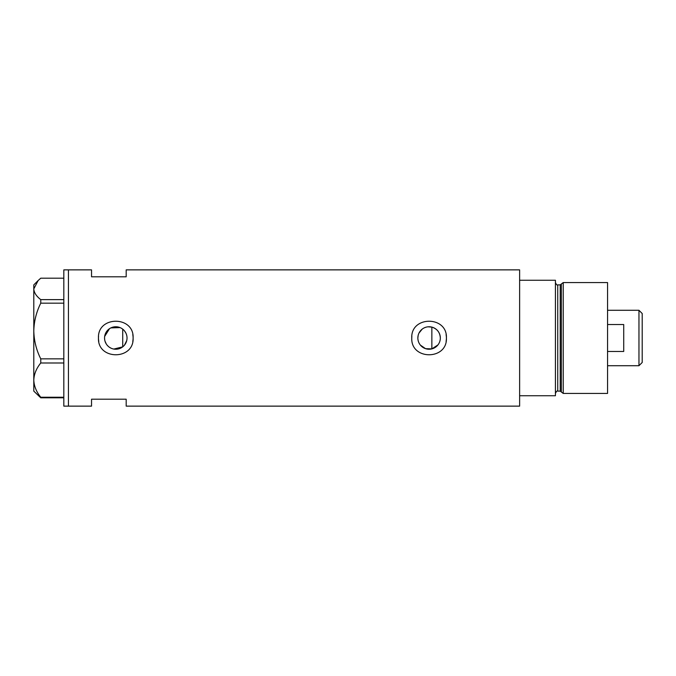 <?xml version="1.0" encoding="UTF-8"?>
<svg xmlns="http://www.w3.org/2000/svg" width="676" height="676" viewBox="0 0 676 676"><rect width="100%" height="100%" fill="white"/><g stroke="black" fill="none" stroke-linecap="round" stroke-linejoin="round"><path stroke-width="1.01" d="M437.963 344.904L431.863 348.892L425.542 348.664L420.371 345.09M419.627 344.059L419.002 342.943M418.148 340.543L417.929 339.276M126.742 340.535L124.519 345.073M440.329 338A11.239 11.239 0 0 0 429.091 326.761A11.239 11.239 0 0 0 417.852 338A11.239 11.239 0 0 0 429.091 349.238A11.239 11.239 0 0 0 440.329 338C439.983 332.44 437.161 328.815 431.863 327.108L428.043 326.812M104.552 338A11.239 11.239 0 0 0 115.79 349.238A11.239 11.239 0 0 0 127.029 338A11.239 11.239 0 0 0 115.79 326.761A11.239 11.239 0 0 0 104.552 338L104.67 339.572M104.991 341.11L106.267 343.966M107.188 345.225L108.278 346.357M109.504 347.312L110.856 348.098M113.83 349.061L122.719 346.847L122.719 329.153M98.552 336.302A17.322 17.322 0 0 0 98.468 338C97.386 360.333 134.178 360.367 133.113 338C134.194 315.65 97.395 315.65 98.468 338A17.322 17.322 0 0 0 98.806 341.388M132.775 341.397A17.322 17.322 0 0 0 132.775 334.612M411.769 338C410.687 360.333 447.478 360.367 446.413 338C447.495 315.65 410.695 315.65 411.769 338A17.322 17.322 0 0 1 411.853 336.302M446.075 341.397A17.322 17.322 0 0 0 446.075 334.612M126.184 276.797L126.184 269.868L519.624 269.868L519.624 395.739L555.427 395.739L555.427 280.261L519.624 280.261L519.624 406.132L126.184 406.132L126.184 399.203L91.539 399.203L91.539 406.132L68.445 406.132L68.445 269.868L68.445 406.132L63.823 406.132L63.823 269.868L91.539 269.868L91.539 276.797L126.184 276.797M120.024 327.59L110.856 327.902M109.504 328.688L104.662 336.437M124.519 330.927L125.888 333.065M126.378 334.231L126.733 335.465M417.852 338L418.148 335.457M419.002 333.057L422.196 329.127M424.359 327.809L425.55 327.336M63.823 397.818L40.763 397.818L40.763 397.235C36.386 391.877 34.062 386.173 33.8 380.115C34.028 374.141 36.352 368.437 40.763 362.995L40.763 358.855C36.386 350.151 34.062 340.865 33.8 331.02C34.028 321.311 36.352 312.025 40.763 303.178L40.763 299.629C36.36 296.232 34.037 292.657 33.8 288.905L38.152 280.523L40.763 278.182L63.823 278.182M38.152 280.523L33.8 284.875L33.8 391.125L40.763 397.818M40.763 397.235L63.823 397.235M63.823 362.995L40.763 362.995M40.763 358.855L63.823 358.855M63.823 303.178L40.763 303.178M40.763 299.629L63.823 299.629M431.863 348.892L431.863 327.108M560.21 391.125L557.734 391.125L557.734 284.875L560.21 284.875L560.21 391.125L561.325 391.979L561.325 284.021L563.218 282.568L563.218 393.432L607.555 393.432L607.555 282.568L563.218 282.568M638.964 310.284L642.2 313.52L642.2 362.48L638.964 365.716L638.964 310.284L607.555 310.284M607.555 351.469L623.72 351.469L623.72 324.531L607.555 324.531M557.734 391.125C557.168 390.542 556.399 391.311 555.427 393.432M557.734 284.875C557.176 285.458 556.407 284.689 555.427 282.568M560.21 284.875L561.325 284.021M561.325 391.979L563.218 393.432M638.964 365.716L607.555 365.716"/></g></svg>
